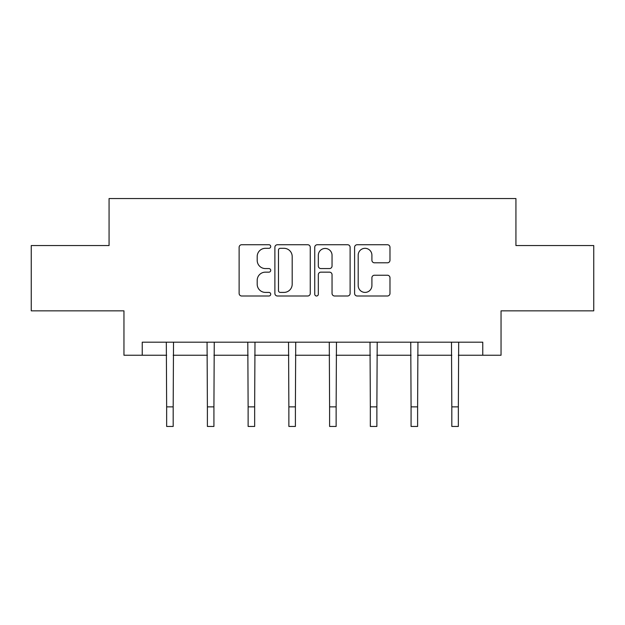 <?xml version="1.0" encoding="UTF-8"?>
<svg xmlns="http://www.w3.org/2000/svg" width="625" height="625" viewBox="0 0 625 625"><rect width="100%" height="100%" fill="white"/><g stroke="black" fill="none" stroke-linecap="round" stroke-linejoin="round"><path stroke-width="0.94" d="M270.719 246.523A1.797 1.797 0 0 0 268.922 244.734L241.688 244.734A2.562 2.562 0 0 0 239.125 247.297L239.125 293.438A2.562 2.562 0 0 0 241.688 296L268.922 296A1.797 1.797 0 0 0 270.719 294.203A1.797 1.797 0 0 0 268.922 292.406L265.398 292.406A8.203 8.203 0 0 1 257.195 284.203L257.195 280.359A8.203 8.203 0 0 1 265.398 272.156L268.922 272.156A1.797 1.797 0 0 0 270.719 270.367A1.797 1.797 0 0 0 268.922 268.57L265.398 268.57A8.203 8.203 0 0 1 257.195 260.367L257.195 256.523A8.203 8.203 0 0 1 265.398 248.32L268.922 248.32A1.797 1.797 0 0 0 270.719 246.523M387.414 262.805A2.562 2.562 0 0 0 389.977 260.242L389.977 247.297A2.562 2.562 0 0 0 387.414 244.734L357.164 244.734A2.562 2.562 0 0 0 354.602 247.297L354.602 293.438A2.562 2.562 0 0 0 357.164 296L387.414 296A2.562 2.562 0 0 0 389.977 293.438L389.977 277.797A2.562 2.562 0 0 0 387.414 275.234L374.469 275.234A2.562 2.562 0 0 0 371.906 277.797L371.906 285.555A6.859 6.859 0 0 1 365.047 292.406A6.859 6.859 0 0 1 358.188 285.555L358.188 255.18A6.859 6.859 0 0 1 365.047 248.32A6.859 6.859 0 0 1 371.906 255.18L371.906 260.242A2.562 2.562 0 0 0 374.469 262.805L387.414 262.805M142.234 355.234L142.234 342.18L482.766 342.18L482.766 355.234L501.047 355.234L501.047 310.844L593.75 310.844L593.75 245.555L515.93 245.555L515.93 198.547L109.07 198.547L109.07 245.555L31.25 245.555L31.25 310.844L123.953 310.844L123.953 355.234L166.648 355.234M310.258 247.297A2.562 2.562 0 0 0 307.695 244.734L277.445 244.734A2.562 2.562 0 0 0 274.883 247.297L274.883 293.438A2.562 2.562 0 0 0 277.445 296L307.695 296A2.562 2.562 0 0 0 310.258 293.438L310.258 247.297M317.305 244.734L347.555 244.734A2.562 2.562 0 0 1 350.117 247.297L350.117 293.438A2.562 2.562 0 0 1 347.555 296L334.609 296A2.562 2.562 0 0 1 332.047 293.438L332.047 274.719A2.562 2.562 0 0 0 329.484 272.156L320.898 272.156A2.562 2.562 0 0 0 318.328 274.719L318.328 294.203A1.797 1.797 0 0 1 316.539 296A1.797 1.797 0 0 1 314.742 294.203L314.742 247.297A2.562 2.562 0 0 1 317.305 244.734M173.18 355.234L207.391 355.234M213.922 355.234L248.125 355.234M254.656 355.234L288.867 355.234M295.398 355.234L329.602 355.234M336.133 355.234L370.344 355.234M376.875 355.234L411.078 355.234M417.609 355.234L451.82 355.234M458.352 355.234L482.766 355.234M280.266 248.32A1.797 1.797 0 0 0 278.469 250.117L278.469 290.617A1.797 1.797 0 0 0 280.266 292.406L283.984 292.406A8.203 8.203 0 0 0 292.188 284.203L292.188 256.523A8.203 8.203 0 0 0 283.984 248.32L280.266 248.32M332.047 255.305A6.859 6.859 0 0 0 325.188 248.445A6.859 6.859 0 0 0 318.328 255.305L318.328 266.008A2.562 2.562 0 0 0 320.898 268.57L329.484 268.57A2.562 2.562 0 0 0 332.047 266.008L332.047 255.305M166.32 342.18L166.648 406.867L173.18 406.867L173.516 342.18M166.648 406.867L166.648 426.453L173.18 426.453L173.18 406.867M207.063 342.18L207.391 406.867L213.922 406.867L214.25 342.18M207.391 406.867L207.391 426.453L213.922 426.453L213.922 406.867M247.797 342.18L248.125 406.867L254.656 406.867L254.984 342.18M248.125 406.867L248.125 426.453L254.656 426.453L254.656 406.867M288.539 342.18L288.867 406.867L295.398 406.867L295.727 342.18M288.867 406.867L288.867 426.453L295.398 426.453L295.398 406.867M329.273 342.18L329.602 406.867L336.133 406.867L336.461 342.18M329.602 406.867L329.602 426.453L336.133 426.453L336.133 406.867M370.016 342.18L370.344 406.867L376.875 406.867L377.203 342.18M370.344 406.867L370.344 426.453L376.875 426.453L376.875 406.867M410.75 342.18L411.078 406.867L417.609 406.867L417.938 342.18M411.078 406.867L411.078 426.453L417.609 426.453L417.609 406.867M451.484 342.18L451.82 406.867L458.352 406.867L458.68 342.18M451.82 406.867L451.82 426.453L458.352 426.453L458.352 406.867"/></g></svg>

